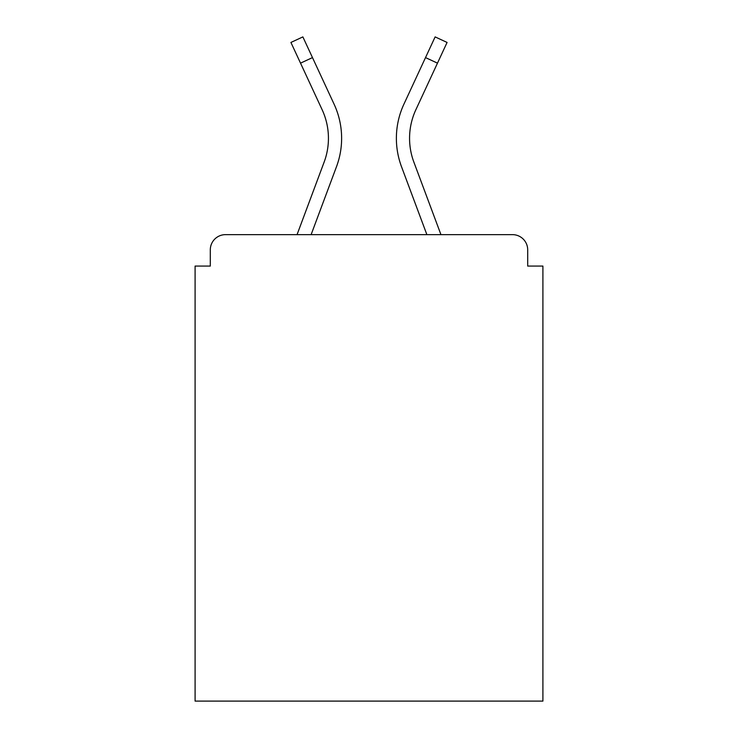 <?xml version="1.0" encoding="UTF-8"?>
<svg xmlns="http://www.w3.org/2000/svg" width="738" height="738" viewBox="0 0 738 738"><rect width="100%" height="100%" fill="white"/><g stroke="black" fill="none" stroke-linecap="round" stroke-linejoin="round"><path stroke-width="1.11" d="M527.698 266.077L527.698 249.85L527.698 266.077L542.91 266.077L542.91 701.1L195.09 701.1L195.09 266.077L210.302 266.077L210.302 249.85L210.302 266.077M300.523 63.145L290.92 42.444L302.875 36.9L312.478 57.601L300.523 63.145L322.128 109.713A67.942 67.942 0 0 1 324.148 162.065L297.054 234.638L225.514 234.638L512.486 234.638L440.946 234.638L413.852 162.065L440.946 234.638M225.514 234.638A15.212 15.212 0 0 0 210.302 249.85M527.698 249.85A15.212 15.212 0 0 0 512.486 234.638M426.878 234.638L401.5 166.677L426.878 234.638L401.5 166.677L426.878 234.638L401.5 166.677L426.878 234.638L311.122 234.638L336.5 166.677A81.125 81.125 0 0 0 334.083 104.159L312.478 57.601M311.122 234.638L336.5 166.677M322.128 109.713A67.942 67.942 0 0 1 328.438 138.301A67.942 67.942 0 0 0 322.128 109.713A67.942 67.942 0 0 1 328.438 138.301A67.942 67.942 0 0 0 322.128 109.713A67.942 67.942 0 0 1 324.148 162.065L297.054 234.638M328.438 138.301A67.942 67.942 0 0 1 324.148 162.065A67.942 67.942 0 0 0 328.438 138.301A67.942 67.942 0 0 1 324.148 162.065M401.5 166.677A81.125 81.125 0 0 1 403.917 104.159L435.125 36.9L447.08 42.444L415.872 109.713A67.942 67.942 0 0 0 413.852 162.065A67.942 67.942 0 0 1 409.562 138.301A67.942 67.942 0 0 0 413.852 162.065A67.942 67.942 0 0 1 409.562 138.301A67.942 67.942 0 0 0 413.852 162.065M415.872 109.713A67.942 67.942 0 0 0 409.562 138.301A67.942 67.942 0 0 1 415.872 109.713A67.942 67.942 0 0 0 409.562 138.301A67.942 67.942 0 0 1 415.872 109.713M437.477 63.145L425.522 57.601"/></g></svg>
